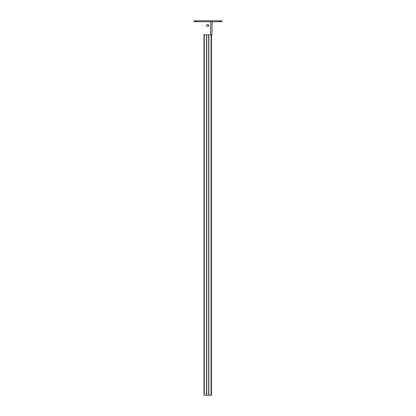<?xml version="1.0" encoding="UTF-8"?>
<svg xmlns="http://www.w3.org/2000/svg" width="416" height="416" viewBox="0 0 416 416"><rect width="100%" height="100%" fill="white"/><g stroke="black" fill="none" stroke-linecap="round" stroke-linejoin="round"><path stroke-width="0.62" d="M222.04 21.736L193.96 21.736L193.96 20.8L222.04 20.8L222.04 21.736M208.094 26.276A0.796 0.796 0 0 0 208.889 25.48A0.796 0.796 0 0 0 208.094 24.684L207.345 24.684A0.796 0.796 0 0 0 206.549 25.48A0.796 0.796 0 0 0 207.345 26.276L208.094 26.276M212.025 21.736L212.025 34.84L204.537 34.84A0.562 0.562 0 0 1 203.975 34.278L203.975 395.2L208.676 395.2L208.676 34.84M208.676 395.2L211.463 395.2L211.463 34.84M208.863 395.2L208.863 34.84M208.863 25.688L208.863 25.272M208.676 26.026L208.676 24.934M206.762 395.2L206.762 34.84M206.762 26.026L206.762 24.934M206.575 395.2L206.575 34.84M206.575 25.688L206.575 25.272M220.168 21.736L220.168 20.8M195.832 21.736L195.832 20.8M210.657 21.736L210.657 34.84M211.089 395.2L211.089 34.84M204.251 395.2L204.251 34.762"/></g></svg>
